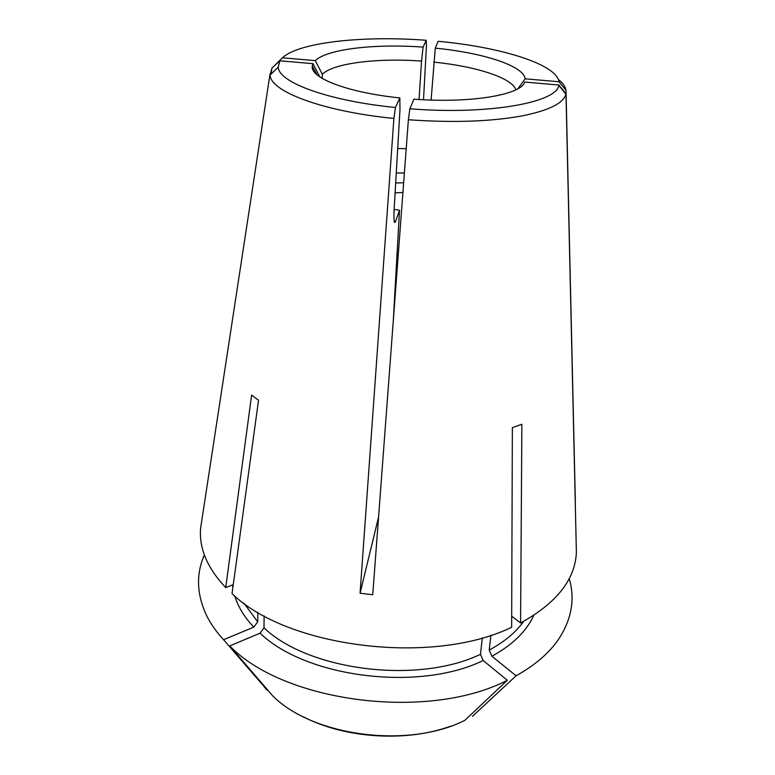 <?xml version="1.0" encoding="UTF-8"?>
<svg xmlns="http://www.w3.org/2000/svg" width="775" height="775" viewBox="0 0 775 775"><rect width="100%" height="100%" fill="white"/><g stroke="black" fill="none" stroke-linecap="round" stroke-linejoin="round"><path stroke-width="1.16" d="M518.029 88.66L525.121 78.817C523.852 65.836 482.757 52.71 435.279 48.166L431.103 100.052M525.121 78.817L558.998 81.753C556.489 64.17 500.582 47.023 438.146 41.298L435.279 48.166M558.998 81.753L566.012 90.317C565.372 86.635 562.805 82.973 558.3 79.35M515.869 89.813C512.275 77.917 475.802 66.282 433.748 62.116M423.508 99.742L426.444 45.957L426.211 40.29C363.427 35.437 299.082 42.208 282.41 57.796L315.289 60.644L322.332 74.293L322.216 78.411M426.211 40.29L423.082 47.12C375.207 43.574 327.157 48.99 315.289 60.644M274.524 65.652L282.41 57.796M402.923 192.471L395.105 192.859M403.649 182.745L395.676 183.007M419.043 99.5L421.552 61.07C377.338 57.825 333.202 63.172 322.332 74.293M558.882 85.027L558.804 85.376C556.721 102.658 487.901 115.107 409.888 108.781L413.918 99.161C470.638 103.501 521.342 94.812 524.704 82.063L558.882 85.027L565.973 93.659L575.263 502.336M409.888 108.781L408.377 119.747C452.891 122.896 490.827 121.607 522.185 115.872C549 110.457 563.551 103.211 565.866 94.133L565.973 93.659M569.218 578.547C575.089 598.571 571.834 618.373 559.472 637.941C550.008 652.327 535.544 664.931 516.082 675.781L491.902 656.241L489.219 650.06L490.914 635.209M516.082 675.781L472.45 716.303M263.994 627.857C308.818 670.656 417.88 684.519 480.49 654.313L483.183 660.533L507.325 680.266C428.401 721.234 284.367 702.518 229.72 645.943L260.051 633.175L263.994 627.857L264.12 615.844M480.49 654.313L482.312 637.825M229.72 645.943L272.868 696.028C313.216 736.415 408.812 748.941 464.893 720.304L507.325 680.266M243.97 603.212L257.717 621.841L257.794 612.25M257.717 621.841L253.793 627.12L223.558 639.714L267.356 690.312M204.368 554.958C195.978 574.062 196.647 594.105 206.382 615.108C210.5 623.546 216.225 631.741 223.558 639.714M394.136 209.366L399.512 210.296L395.415 221.873C394.058 224.256 393.652 219.751 394.194 208.378L399.978 109.721L399.832 97.912L395.444 107.502L393.894 118.449L360.075 593.233L372.736 594.745L408.377 119.747M566.012 90.317L575.36 502.345M423.082 47.12L421.552 61.07M378.558 517.07L360.075 593.233M393.293 320.772L399.512 210.296M201.907 519.734L200.618 528.172C198.913 548.225 207.283 568.036 225.719 587.586L251.623 395.095L258.54 400.239L232.035 593.621C287.225 647.609 432.343 665.948 511.645 627.266L512.362 427.674L521.875 424.235L520.577 622.974C556.469 603.221 575.079 579.719 576.387 552.468L576.193 543.943M271.056 74.08L271.977 67.997L279.814 60.799L312.974 63.686L312.296 65.972C309.758 77.839 347.529 92.593 399.832 97.912M279.814 60.799L278.225 67.231C278.787 82.45 328.3 100.866 395.444 107.502M520.577 622.974L511.684 616.173M225.719 587.586L233.265 584.641M271.977 67.997L270.088 75.001C270.272 91.411 322.545 111.377 393.894 118.449M312.974 63.686L319.823 76.89M404.385 173.019L396.267 172.932M406.207 148.703L397.701 148.5M489.219 650.06C504.399 641.874 515.908 632.284 523.735 621.298M491.902 656.241C512.663 644.829 526.613 631.199 533.772 615.35M260.051 633.175C305.98 677.592 418.771 691.988 483.183 660.533M232.539 584.931L232.868 587.547M234.786 596.014C238.032 606.757 244.367 617.132 253.793 627.12M264.178 686.824L266.774 689.837M394.184 221.224L395.589 221.408M558.804 85.376L565.866 94.133M303.151 716.72C344.923 738.449 406.197 742.411 450.43 726.243M270.029 74.003L200.618 528.172M575.273 502.994L576.387 552.468M395.415 221.882L394.272 221.737M317.014 74.758L312.296 65.972M278.225 67.231L270.088 75.001"/></g></svg>
